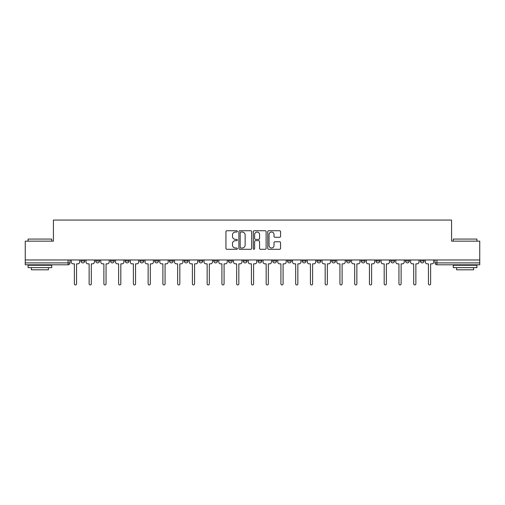 <?xml version="1.0" encoding="UTF-8"?>
<svg xmlns="http://www.w3.org/2000/svg" width="505" height="505" viewBox="0 0 505 505"><rect width="100%" height="100%" fill="white"/><g stroke="black" fill="none" stroke-linecap="round" stroke-linejoin="round"><path stroke-width="0.76" d="M237.369 231.385A0.65 0.65 0 0 0 236.719 230.734L226.859 230.734A0.928 0.928 0 0 0 225.931 231.662L225.931 248.372A0.928 0.928 0 0 0 226.859 249.3L236.719 249.3A0.65 0.65 0 0 0 237.369 248.649A0.65 0.65 0 0 0 236.719 247.999L235.444 247.999A2.973 2.973 0 0 1 232.47 245.032L232.47 243.637A2.973 2.973 0 0 1 235.444 240.664L236.719 240.664A0.65 0.65 0 0 0 237.369 240.014A0.65 0.65 0 0 0 236.719 239.37L235.444 239.37A2.973 2.973 0 0 1 232.47 236.397L232.47 235.002A2.973 2.973 0 0 1 235.444 232.035L236.719 232.035A0.65 0.65 0 0 0 237.369 231.385M376.01 261.009L376.01 259.974L376.01 261.009A1.894 1.894 0 0 0 377.898 262.903A1.894 1.894 0 0 1 376.01 261.009L379.792 261.009A1.894 1.894 0 0 1 377.898 262.903A1.894 1.894 0 0 0 379.792 261.009L379.792 259.974L379.792 261.009M243.233 259.974L243.233 261.009L247.014 261.009A1.894 1.894 0 0 1 245.121 262.903A1.894 1.894 0 0 1 243.233 261.009L243.233 259.974M198.976 259.974L198.976 261.009L202.757 261.009A1.894 1.894 0 0 1 200.864 262.903A1.894 1.894 0 0 1 198.976 261.009L198.976 259.974M169.465 259.974L169.465 261.009L173.253 261.009A1.894 1.894 0 0 1 171.359 262.903A1.894 1.894 0 0 1 169.465 261.009L169.465 259.974M154.713 259.974L154.713 261.009L158.501 261.009A1.894 1.894 0 0 1 156.607 262.903A1.894 1.894 0 0 1 154.713 261.009L154.713 259.974M125.208 259.974L125.208 261.009L128.99 261.009A1.894 1.894 0 0 1 127.102 262.903A1.894 1.894 0 0 1 125.208 261.009L125.208 259.974M279.631 237.281A0.928 0.928 0 0 0 280.559 236.353L280.559 231.662A0.928 0.928 0 0 0 279.631 230.734L268.673 230.734A0.928 0.928 0 0 0 267.745 231.662L267.745 248.372A0.928 0.928 0 0 0 268.673 249.3L279.631 249.3A0.928 0.928 0 0 0 280.559 248.372L280.559 242.709A0.928 0.928 0 0 0 279.631 241.781L274.941 241.781A0.928 0.928 0 0 0 274.013 242.709L274.013 245.518A2.481 2.481 0 0 1 271.532 247.999A2.481 2.481 0 0 1 269.045 245.518L269.045 234.516A2.481 2.481 0 0 1 271.532 232.035A2.481 2.481 0 0 1 274.013 234.516L274.013 236.353A0.928 0.928 0 0 0 274.941 237.281L279.631 237.281M25.25 259.974L25.25 241.15L53.429 241.15L53.429 220.06L451.571 220.06L451.571 241.15L479.75 241.15L479.75 259.974L25.25 259.974L25.25 262.903L69.98 262.903L69.98 259.974L69.98 262.903A1.894 1.894 0 0 1 68.093 264.797L25.25 264.797L25.25 262.903M251.686 231.662A0.928 0.928 0 0 0 250.758 230.734L239.806 230.734A0.928 0.928 0 0 0 238.878 231.662L238.878 248.372A0.928 0.928 0 0 0 239.806 249.3L250.758 249.3A0.928 0.928 0 0 0 251.686 248.372L251.686 231.662M254.242 230.734L265.194 230.734A0.928 0.928 0 0 1 266.122 231.662L266.122 248.372A0.928 0.928 0 0 1 265.194 249.3L260.504 249.3A0.928 0.928 0 0 1 259.576 248.372L259.576 241.592A0.928 0.928 0 0 0 258.648 240.664L255.543 240.664A0.928 0.928 0 0 0 254.615 241.592L254.615 248.649A0.65 0.65 0 0 1 253.964 249.3A0.65 0.65 0 0 1 253.314 248.649L253.314 231.662A0.928 0.928 0 0 1 254.242 230.734M435.02 259.974L435.02 262.903L479.75 262.903L479.75 264.797L436.907 264.797A1.894 1.894 0 0 1 435.02 262.903M479.75 259.974L479.75 262.903M420.267 259.974L420.267 261.009L424.048 261.009L424.048 259.974L424.048 261.009A1.894 1.894 0 0 1 422.155 262.903A1.894 1.894 0 0 1 420.267 261.009A1.894 1.894 0 0 0 422.155 262.903M409.296 259.974L409.296 261.009A1.894 1.894 0 0 1 407.402 262.903A1.894 1.894 0 0 1 405.515 261.009L409.296 261.009M405.515 259.974L405.515 261.009M390.763 259.974L390.763 261.009L394.544 261.009L394.544 259.974L394.544 261.009A1.894 1.894 0 0 1 392.65 262.903A1.894 1.894 0 0 1 390.763 261.009A1.894 1.894 0 0 0 392.65 262.903M361.252 259.974L361.252 261.009L365.039 261.009L365.039 259.974L365.039 261.009A1.894 1.894 0 0 1 363.145 262.903A1.894 1.894 0 0 1 361.252 261.009A1.894 1.894 0 0 0 363.145 262.903M350.287 261.009L350.287 259.974L350.287 261.009A1.894 1.894 0 0 1 348.393 262.903A1.894 1.894 0 0 1 346.499 261.009L350.287 261.009A1.894 1.894 0 0 1 348.393 262.903M346.499 259.974L346.499 261.009M335.535 259.974L335.535 261.009A1.894 1.894 0 0 1 333.641 262.903A1.894 1.894 0 0 1 331.747 261.009L335.535 261.009A1.894 1.894 0 0 1 333.641 262.903M331.747 259.974L331.747 261.009M320.776 259.974L320.776 261.009A1.894 1.894 0 0 1 318.889 262.903A1.894 1.894 0 0 1 316.995 261.009L320.776 261.009M316.995 259.974L316.995 261.009M306.024 259.974L306.024 261.009A1.894 1.894 0 0 1 304.136 262.903A1.894 1.894 0 0 1 302.243 261.009L306.024 261.009M302.243 259.974L302.243 261.009M291.271 259.974L291.271 261.009A1.894 1.894 0 0 1 289.384 262.903A1.894 1.894 0 0 1 287.49 261.009L291.271 261.009M287.49 259.974L287.49 261.009M276.519 259.974L276.519 261.009A1.894 1.894 0 0 1 274.632 262.903A1.894 1.894 0 0 1 272.738 261.009A1.894 1.894 0 0 0 274.632 262.903M272.738 259.974L272.738 261.009L276.519 261.009M261.767 259.974L261.767 261.009A1.894 1.894 0 0 1 259.879 262.903A1.894 1.894 0 0 1 257.986 261.009A1.894 1.894 0 0 0 259.879 262.903M257.986 259.974L257.986 261.009L261.767 261.009M247.014 259.974L247.014 261.009A1.894 1.894 0 0 1 245.121 262.903M232.262 259.974L232.262 261.009A1.894 1.894 0 0 1 230.368 262.903A1.894 1.894 0 0 1 228.481 261.009L232.262 261.009M228.481 259.974L228.481 261.009M217.51 259.974L217.51 261.009A1.894 1.894 0 0 1 215.616 262.903A1.894 1.894 0 0 1 213.729 261.009L217.51 261.009L217.51 259.974M213.729 259.974L213.729 261.009M202.757 259.974L202.757 261.009M188.005 259.974L188.005 261.009A1.894 1.894 0 0 1 186.111 262.903A1.894 1.894 0 0 1 184.224 261.009L188.005 261.009L188.005 259.974M184.224 259.974L184.224 261.009M173.253 259.974L173.253 261.009L173.253 259.974M158.501 261.009L158.501 259.974L158.501 261.009A1.894 1.894 0 0 1 156.607 262.903M143.748 259.974L143.748 261.009A1.894 1.894 0 0 1 141.855 262.903A1.894 1.894 0 0 1 139.961 261.009A1.894 1.894 0 0 0 141.855 262.903A1.894 1.894 0 0 0 143.748 261.009L143.748 259.974M139.961 259.974L139.961 261.009L143.748 261.009M128.99 259.974L128.99 261.009M114.237 259.974L114.237 261.009A1.894 1.894 0 0 1 112.35 262.903A1.894 1.894 0 0 1 110.456 261.009A1.894 1.894 0 0 0 112.35 262.903A1.894 1.894 0 0 0 114.237 261.009L110.456 261.009L110.456 259.974M95.704 259.974L95.704 261.009L99.485 261.009L99.485 259.974L99.485 261.009A1.894 1.894 0 0 1 97.598 262.903A1.894 1.894 0 0 1 95.704 261.009A1.894 1.894 0 0 0 97.598 262.903M80.951 259.974L80.951 261.009L84.733 261.009L84.733 259.974L84.733 261.009A1.894 1.894 0 0 1 82.845 262.903A1.894 1.894 0 0 1 80.951 261.009A1.894 1.894 0 0 0 82.845 262.903M68.093 259.974L68.093 264.797A1.894 1.894 0 0 0 69.98 262.903M240.828 232.035A0.65 0.65 0 0 0 240.178 232.685L240.178 247.349A0.65 0.65 0 0 0 240.828 247.999L242.173 247.999A2.973 2.973 0 0 0 245.146 245.032L245.146 235.002A2.973 2.973 0 0 0 242.173 232.035L240.828 232.035M259.576 234.566A2.481 2.481 0 0 0 257.095 232.079A2.481 2.481 0 0 0 254.615 234.566L254.615 238.436A0.928 0.928 0 0 0 255.543 239.37L258.648 239.37A0.928 0.928 0 0 0 259.576 238.436L259.576 234.566M71.255 259.974L71.255 261.956A1.894 1.894 0 0 0 73.149 263.85L74.38 263.85L74.38 283.848A1.086 1.086 0 0 0 75.466 284.94A1.086 1.086 0 0 0 76.552 283.848L76.552 263.85L77.783 263.85A1.894 1.894 0 0 0 79.676 261.956L79.676 259.974M86.008 259.974L86.008 261.956A1.894 1.894 0 0 0 87.902 263.85L89.132 263.85L89.132 283.848A1.086 1.086 0 0 0 90.218 284.94A1.086 1.086 0 0 0 91.304 283.848L91.304 263.85L92.535 263.85A1.894 1.894 0 0 0 94.429 261.956L94.429 259.974M100.766 259.974L100.766 261.956A1.894 1.894 0 0 0 102.654 263.85L103.885 263.85L103.885 283.848A1.086 1.086 0 0 0 104.971 284.94A1.086 1.086 0 0 0 106.056 283.848L106.056 263.85L107.287 263.85A1.894 1.894 0 0 0 109.181 261.956L109.181 259.974M28.084 239.073L51.731 239.073L28.084 239.073L28.084 241.15M51.731 267.631L28.084 267.631L28.084 265.264L51.731 265.264L51.731 267.631M48.417 267.631L48.417 269.809L31.398 269.809L31.398 267.631M453.269 239.073L476.916 239.073L453.269 239.073L453.269 241.15M476.916 267.631L453.269 267.631L453.269 265.264L476.916 265.264L476.916 267.631M473.602 267.631L473.602 269.809L456.583 269.809L456.583 267.631M115.519 259.974L115.519 261.956A1.894 1.894 0 0 0 117.406 263.85L118.637 263.85L118.637 283.848A1.086 1.086 0 0 0 119.723 284.94A1.086 1.086 0 0 0 120.815 283.848L120.815 263.85L122.04 263.85A1.894 1.894 0 0 0 123.933 261.956L123.933 259.974M130.271 259.974L130.271 261.956A1.894 1.894 0 0 0 132.159 263.85L133.389 263.85L133.389 283.848A1.086 1.086 0 0 0 134.475 284.94A1.086 1.086 0 0 0 135.567 283.848L135.567 263.85L136.792 263.85A1.894 1.894 0 0 0 138.686 261.956L138.686 259.974M145.023 259.974L145.023 261.956A1.894 1.894 0 0 0 146.911 263.85L148.142 263.85L148.142 283.848A1.086 1.086 0 0 0 149.227 284.94A1.086 1.086 0 0 0 150.32 283.848L150.32 263.85L151.544 263.85A1.894 1.894 0 0 0 153.438 261.956L153.438 259.974M159.776 259.974L159.776 261.956A1.894 1.894 0 0 0 161.663 263.85L162.894 263.85L162.894 283.848A1.086 1.086 0 0 0 163.986 284.94A1.086 1.086 0 0 0 165.072 283.848L165.072 263.85L166.303 263.85A1.894 1.894 0 0 0 168.19 261.956L168.19 259.974M174.528 259.974L174.528 261.956A1.894 1.894 0 0 0 176.422 263.85L177.646 263.85L177.646 283.848A1.086 1.086 0 0 0 178.738 284.94A1.086 1.086 0 0 0 179.824 283.848L179.824 263.85L181.055 263.85A1.894 1.894 0 0 0 182.943 261.956L182.943 259.974M189.28 259.974L189.28 261.956A1.894 1.894 0 0 0 191.174 263.85L192.399 263.85L192.399 283.848A1.086 1.086 0 0 0 193.491 284.94A1.086 1.086 0 0 0 194.577 283.848L194.577 263.85L195.807 263.85A1.894 1.894 0 0 0 197.695 261.956L197.695 259.974M204.033 259.974L204.033 261.956A1.894 1.894 0 0 0 205.926 263.85L207.151 263.85L207.151 283.848A1.086 1.086 0 0 0 208.243 284.94A1.086 1.086 0 0 0 209.329 283.848L209.329 263.85L210.56 263.85A1.894 1.894 0 0 0 212.447 261.956L212.447 259.974M218.785 259.974L218.785 261.956A1.894 1.894 0 0 0 220.679 263.85L221.91 263.85L221.91 283.848A1.086 1.086 0 0 0 222.995 284.94A1.086 1.086 0 0 0 224.081 283.848L224.081 263.85L225.312 263.85A1.894 1.894 0 0 0 227.206 261.956L227.206 259.974M233.537 259.974L233.537 261.956A1.894 1.894 0 0 0 235.431 263.85L236.662 263.85L236.662 283.848A1.086 1.086 0 0 0 237.748 284.94A1.086 1.086 0 0 0 238.833 283.848L238.833 263.85L240.064 263.85A1.894 1.894 0 0 0 241.958 261.956L241.958 259.974M248.29 259.974L248.29 261.956A1.894 1.894 0 0 0 250.183 263.85L251.414 263.85L251.414 283.848A1.086 1.086 0 0 0 252.5 284.94A1.086 1.086 0 0 0 253.586 283.848L253.586 263.85L254.817 263.85A1.894 1.894 0 0 0 256.71 261.956L256.71 259.974M263.042 259.974L263.042 261.956A1.894 1.894 0 0 0 264.936 263.85L266.167 263.85L266.167 283.848A1.086 1.086 0 0 0 267.252 284.94A1.086 1.086 0 0 0 268.338 283.848L268.338 263.85L269.569 263.85A1.894 1.894 0 0 0 271.463 261.956L271.463 259.974M277.794 259.974L277.794 261.956A1.894 1.894 0 0 0 279.688 263.85L280.919 263.85L280.919 283.848A1.086 1.086 0 0 0 282.005 284.94A1.086 1.086 0 0 0 283.09 283.848L283.09 263.85L284.321 263.85A1.894 1.894 0 0 0 286.215 261.956L286.215 259.974M292.553 259.974L292.553 261.956A1.894 1.894 0 0 0 294.44 263.85L295.671 263.85L295.671 283.848A1.086 1.086 0 0 0 296.757 284.94A1.086 1.086 0 0 0 297.849 283.848L297.849 263.85L299.074 263.85A1.894 1.894 0 0 0 300.967 261.956L300.967 259.974M307.305 259.974L307.305 261.956A1.894 1.894 0 0 0 309.193 263.85L310.423 263.85L310.423 283.848A1.086 1.086 0 0 0 311.509 284.94A1.086 1.086 0 0 0 312.601 283.848L312.601 263.85L313.826 263.85A1.894 1.894 0 0 0 315.72 261.956L315.72 259.974M322.057 259.974L322.057 261.956A1.894 1.894 0 0 0 323.945 263.85L325.176 263.85L325.176 283.848A1.086 1.086 0 0 0 326.262 284.94A1.086 1.086 0 0 0 327.354 283.848L327.354 263.85L328.578 263.85A1.894 1.894 0 0 0 330.472 261.956L330.472 259.974M336.81 259.974L336.81 261.956A1.894 1.894 0 0 0 338.697 263.85L339.928 263.85L339.928 283.848A1.086 1.086 0 0 0 341.014 284.94A1.086 1.086 0 0 0 342.106 283.848L342.106 263.85L343.337 263.85A1.894 1.894 0 0 0 345.224 261.956L345.224 259.974M351.562 259.974L351.562 261.956A1.894 1.894 0 0 0 353.456 263.85L354.68 263.85L354.68 283.848A1.086 1.086 0 0 0 355.772 284.94A1.086 1.086 0 0 0 356.858 283.848L356.858 263.85L358.089 263.85A1.894 1.894 0 0 0 359.977 261.956L359.977 259.974M366.314 259.974L366.314 261.956A1.894 1.894 0 0 0 368.208 263.85L369.433 263.85L369.433 283.848A1.086 1.086 0 0 0 370.525 284.94A1.086 1.086 0 0 0 371.611 283.848L371.611 263.85L372.841 263.85A1.894 1.894 0 0 0 374.729 261.956L374.729 259.974M381.067 259.974L381.067 261.956A1.894 1.894 0 0 0 382.96 263.85L384.185 263.85L384.185 283.848A1.086 1.086 0 0 0 385.277 284.94A1.086 1.086 0 0 0 386.363 283.848L386.363 263.85L387.594 263.85A1.894 1.894 0 0 0 389.481 261.956L389.481 259.974M395.819 259.974L395.819 261.956A1.894 1.894 0 0 0 397.713 263.85L398.944 263.85L398.944 283.848A1.086 1.086 0 0 0 400.029 284.94A1.086 1.086 0 0 0 401.115 283.848L401.115 263.85L402.346 263.85A1.894 1.894 0 0 0 404.234 261.956L404.234 259.974M410.571 259.974L410.571 261.956A1.894 1.894 0 0 0 412.465 263.85L413.696 263.85L413.696 283.848A1.086 1.086 0 0 0 414.782 284.94A1.086 1.086 0 0 0 415.867 283.848L415.867 263.85L417.098 263.85A1.894 1.894 0 0 0 418.992 261.956L418.992 259.974M425.324 259.974L425.324 261.956A1.894 1.894 0 0 0 427.217 263.85L428.448 263.85L428.448 283.848A1.086 1.086 0 0 0 429.534 284.94A1.086 1.086 0 0 0 430.62 283.848L430.62 263.85L431.851 263.85A1.894 1.894 0 0 0 433.744 261.956L433.744 259.974M436.907 259.974L436.907 264.797M51.731 241.15L51.731 239.073M46.34 265.264L46.34 264.797M33.475 265.264L33.475 264.797M476.916 241.15L476.916 239.073M471.525 265.264L471.525 264.797M458.66 265.264L458.66 264.797"/></g></svg>
